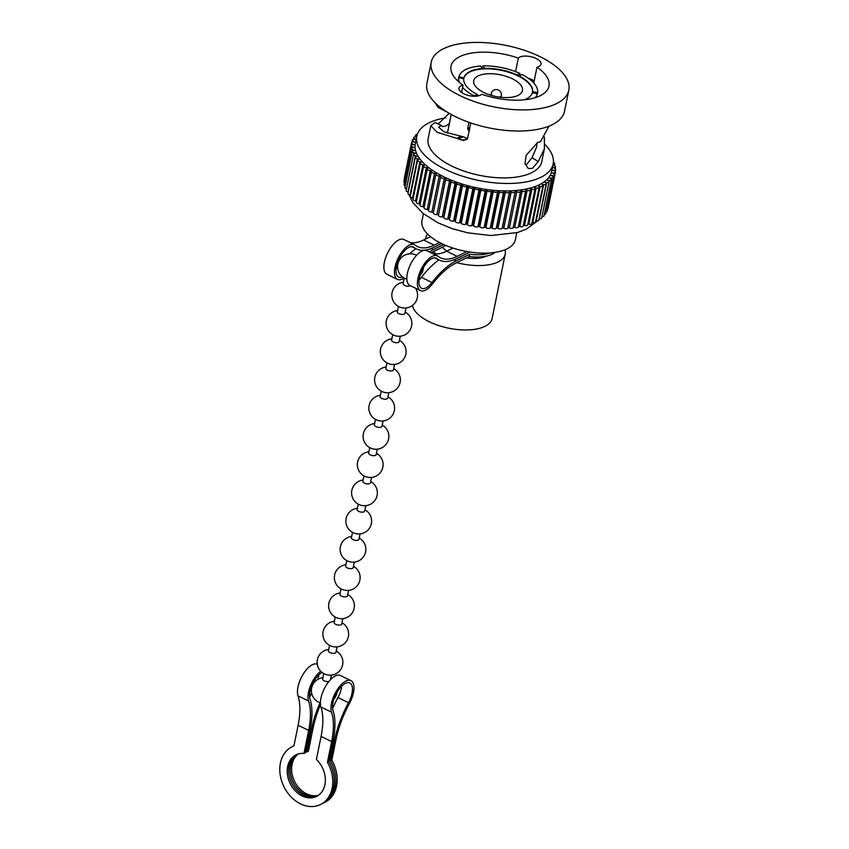 <?xml version="1.0" encoding="UTF-8"?>
<svg xmlns="http://www.w3.org/2000/svg" width="849" height="849" viewBox="0 0 849 849"><rect width="100%" height="100%" fill="white"/><g stroke="black" fill="none" stroke-linecap="round" stroke-linejoin="round"><path stroke-width="1.27" d="M328.892 681.503A3.863 1.719 -168.5 0 1 324.254 680.845A3.863 1.719 -168.5 0 1 322.662 678.998L323.766 673.575M337.085 646.874L335.981 652.297A3.863 1.719 -168.5 0 1 333.784 653.369A3.863 1.719 -168.5 0 1 329.996 652.594A3.863 1.719 -168.5 0 1 328.404 650.748L329.508 645.325M342.837 618.624L341.733 624.047A3.863 1.719 -168.5 0 1 339.536 625.129A3.863 1.719 -168.5 0 1 335.748 624.355A3.863 1.719 -168.5 0 1 334.156 622.508L335.259 617.085M348.578 590.384L347.474 595.807A3.863 1.719 -168.5 0 1 345.278 596.889A3.863 1.719 -168.5 0 1 341.489 596.115A3.863 1.719 -168.5 0 1 339.897 594.268L341.001 588.845M354.32 562.144L353.216 567.567A3.863 1.719 -168.5 0 1 351.03 568.639A3.863 1.719 -168.5 0 1 347.241 567.875A3.863 1.719 -168.5 0 1 345.649 566.028L346.753 560.605M360.072 533.894L358.968 539.327A3.863 1.719 -168.5 0 1 356.771 540.399A3.863 1.719 -168.5 0 1 352.982 539.624A3.863 1.719 -168.5 0 1 351.39 537.778L352.494 532.355M365.813 505.654L364.709 511.077A3.863 1.719 -168.5 0 1 362.523 512.159A3.863 1.719 -168.5 0 1 358.734 511.385A3.863 1.719 -168.5 0 1 357.142 509.538L358.246 504.115M371.565 477.414L370.461 482.837A3.863 1.719 -168.5 0 1 368.264 483.919A3.863 1.719 -168.5 0 1 364.476 483.145A3.863 1.719 -168.5 0 1 362.884 481.298L363.988 475.875M377.306 449.174L376.203 454.597A3.863 1.719 -168.5 0 1 374.016 455.669A3.863 1.719 -168.5 0 1 370.217 454.894A3.863 1.719 -168.5 0 1 368.636 453.058L369.739 447.625M383.058 420.924L381.954 426.347A3.863 1.719 -168.5 0 1 379.758 427.429A3.863 1.719 -168.5 0 1 375.969 426.654A3.863 1.719 -168.5 0 1 374.377 424.808L375.481 419.385M388.8 392.684L387.696 398.107A3.863 1.719 -168.5 0 1 385.499 399.189A3.863 1.719 -168.5 0 1 381.71 398.414A3.863 1.719 -168.5 0 1 380.119 396.568L381.222 391.145M394.552 364.444L393.448 369.867A3.863 1.719 -168.5 0 1 391.251 370.939A3.863 1.719 -168.5 0 1 387.462 370.175A3.863 1.719 -168.5 0 1 385.871 368.328L386.974 362.905M400.293 336.193L399.189 341.627A3.863 1.719 -168.5 0 1 396.992 342.699A3.863 1.719 -168.5 0 1 393.204 341.924A3.863 1.719 -168.5 0 1 391.612 340.078L392.716 334.655M406.034 307.954L404.931 313.377A3.863 1.719 -168.5 0 1 402.744 314.459A3.863 1.719 -168.5 0 1 398.956 313.684A3.863 1.719 -168.5 0 1 397.364 311.838L398.468 306.415M410.332 285.667A3.863 1.719 -168.5 0 1 404.697 285.444A3.863 1.719 -168.5 0 1 403.105 283.598L404.241 278.048M441.629 243.536L433.722 247.409A66.986 30.065 -64 0 1 416.307 248.863A66.986 30.065 -64 0 1 413.877 247.356A16.747 7.514 116 0 0 413.272 246.974A16.747 7.514 116 0 0 408.921 247.335A16.747 7.514 116 0 0 397.512 262.734A16.747 7.514 116 0 0 398.595 277.082A16.747 7.514 116 0 0 402.522 276.912M396.069 268.846A16.747 7.514 116 0 0 397.587 267.233M420.435 290.591L409.876 285.444A19.325 8.67 -64 0 1 408.634 268.9A19.325 8.67 -64 0 1 421.794 251.134A19.325 8.67 -64 0 1 426.824 250.71L437.373 255.867A19.325 8.67 116 0 0 432.353 256.281A19.325 8.67 116 0 0 419.183 274.047A19.325 8.67 116 0 0 420.435 290.591A19.325 8.67 116 0 0 425.455 290.178A19.325 8.67 116 0 0 432.449 283.937A64.407 28.908 -64 0 1 455.764 263.126L469.189 256.557A32.209 14.369 11.5 0 0 495.084 252.376M466.918 251.559L457.144 256.345A64.407 28.908 -64 0 1 440.398 257.756A64.407 28.908 -64 0 1 438.073 256.302A19.325 8.67 116 0 0 437.373 255.867M470.038 252.068L456.688 258.605A66.986 30.065 -64 0 1 439.273 260.07A66.986 30.065 -64 0 1 436.853 258.552A16.747 7.514 116 0 0 436.248 258.181A16.747 7.514 116 0 0 431.897 258.542A16.747 7.514 116 0 0 420.478 273.94A16.747 7.514 116 0 0 421.56 288.278A16.747 7.514 116 0 0 425.911 287.917A16.747 7.514 116 0 0 431.982 282.505A66.986 30.065 -64 0 1 456.231 260.866L469.646 254.297L469.189 256.557M438.859 259.868A66.986 30.065 116 0 0 421.422 277.358A16.747 7.514 -64 0 1 419.045 280.053M439.58 242.496L434.179 245.149A64.407 28.908 -64 0 1 417.432 246.55A64.407 28.908 -64 0 1 415.108 245.096A19.325 8.67 116 0 0 414.408 244.661L403.848 239.514A19.325 8.67 116 0 0 398.828 239.927A19.325 8.67 116 0 0 385.658 257.693A19.325 8.67 116 0 0 386.911 274.248L397.459 279.395A19.325 8.67 116 0 0 402.49 278.971A19.325 8.67 116 0 0 404.135 277.994M414.408 244.661A19.325 8.67 116 0 0 409.377 245.085A19.325 8.67 116 0 0 396.218 262.84A19.325 8.67 116 0 0 397.459 279.395M431.112 252.8A64.407 28.908 -64 0 1 432.799 251.92L445.958 245.488M430.507 236.627L423.619 240.002A64.407 28.908 -64 0 1 409.844 242.432M429.265 251.909A66.986 30.065 -64 0 1 433.255 249.67L443.751 244.533M409.611 253.83A66.986 30.065 -64 0 1 415.883 248.661M469.646 254.297A32.209 14.369 11.5 0 0 490.234 252.928M432.81 253.639A64.407 28.908 116 0 0 446.595 251.198L452.973 248.078M293.924 745.825A32.209 24.939 -116.1 0 0 293.595 745.984L292.13 746.706A32.209 24.939 -116.1 0 0 280.181 774.734A32.209 24.939 -116.1 0 0 300.535 803.876A32.209 24.939 -116.1 0 0 320.444 804.555A32.209 24.939 -116.1 0 0 327.427 762.296L331.641 741.591A64.407 28.908 116 0 0 331.534 712.194A19.325 8.67 -64 0 1 331.503 703.375A19.325 8.67 -64 0 1 350.955 680.633A19.325 8.67 -64 0 1 353.471 692.625A19.325 8.67 -64 0 1 349.438 703.428A64.407 28.908 116 0 0 336.034 739.437L331.821 760.142L330.357 760.863L334.57 740.158L333.36 739.564M320.731 671.241A19.325 8.67 116 0 0 308.527 692.179A19.325 8.67 116 0 0 308.558 700.998A64.407 28.908 -64 0 1 308.665 730.384L298.116 725.237L293.903 745.942A32.209 24.939 -116.1 0 0 292.13 746.706M341.786 686.034A16.747 7.514 -64 0 1 341.447 688.189A16.747 7.514 -64 0 1 337.966 697.56A66.986 30.065 116 0 0 332.606 708.501M320.444 804.555L321.909 803.833A32.209 24.939 -116.1 0 0 328.892 761.574L333.105 740.869A66.986 30.065 116 0 0 332.988 710.305A16.747 7.514 -64 0 1 332.967 702.664A16.747 7.514 -64 0 1 349.82 682.946A16.747 7.514 -64 0 1 352.006 693.346A16.747 7.514 -64 0 1 348.514 702.707A66.986 30.065 116 0 0 334.57 740.158M298.116 725.237A64.407 28.908 116 0 0 298.01 695.84A19.325 8.67 -64 0 1 297.978 687.032A19.325 8.67 -64 0 1 317.261 664.205M330.845 679.327A19.325 8.67 116 0 0 331.025 676.664M318.821 674.828A16.747 7.514 -64 0 1 318.481 676.993A16.747 7.514 -64 0 1 317.897 679.338M321.983 672.387A16.747 7.514 116 0 0 309.991 691.457A16.747 7.514 116 0 0 310.023 699.098A66.986 30.065 -64 0 1 310.129 729.662L305.449 752.713L303.984 753.434A23.188 17.956 -116.1 0 0 296.089 754.803A23.188 17.956 -116.1 0 0 290.167 783.521A23.188 17.956 -116.1 0 0 316.486 796.458A23.188 17.956 -116.1 0 0 316.39 759.484L321.081 736.444A64.407 28.908 116 0 0 320.975 707.047A19.325 8.67 -64 0 1 320.943 698.228A19.325 8.67 -64 0 1 340.396 675.486L350.955 680.633M328.892 761.574L327.427 762.296M311.615 692.986A66.986 30.065 116 0 0 309.63 697.294M317.908 795.651A23.188 17.956 63.9 0 1 293.096 782.088A23.188 17.956 63.9 0 1 297.596 754.177M305.608 751.927A23.188 17.956 63.9 0 1 306.913 751.991L311.594 728.951A66.986 30.065 -64 0 1 320.062 702.728M322.641 803.462A32.209 24.939 -116.1 0 0 323.373 803.122A32.209 24.939 -116.1 0 0 330.357 760.863M323.373 803.122L324.838 802.401A32.209 24.939 -116.1 0 0 331.821 760.142M306.913 751.991L308.378 751.28L313.058 728.23A64.407 28.908 -64 0 1 320.498 704.659M318.587 795.184A23.188 17.956 63.9 0 1 294.561 781.377A23.188 17.956 63.9 0 1 298.381 753.923M308.665 730.384L303.984 753.434M296.832 754.464A23.188 17.956 -116.1 0 0 291.632 782.81A23.188 17.956 -116.1 0 0 317.208 796.075M504.953 249.797A40.582 18.105 -168.5 0 1 505.219 254.169L492.112 318.555A40.582 18.105 -168.5 0 1 484.938 326.366A40.582 18.105 -168.5 0 1 441.65 326.462A40.582 18.105 -168.5 0 1 412.529 305.375M505.219 254.169A40.582 18.105 -168.5 0 1 498.045 261.97A40.582 18.105 -168.5 0 1 456.773 262.638M436.354 253.978A40.582 18.105 -168.5 0 1 433.213 251.718M425.54 239.057A40.582 18.105 -168.5 0 1 425.689 237.985A40.582 18.105 -168.5 0 1 427.631 234.059M486.159 256.165A25.767 11.493 -168.5 0 1 486.148 256.165A25.767 11.493 -168.5 0 1 466.43 257.905M446.914 251.049A25.767 11.493 -168.5 0 1 442.403 247.218M516.776 232.732L515.354 239.758A47.64 21.257 -168.5 0 1 506.927 248.916A47.64 21.257 -168.5 0 1 452.453 247.908A47.64 21.257 -168.5 0 1 421.985 220.761L423.418 213.736M437.277 123.614L439.326 122.935L449.174 113.299M549.006 126.161L540.516 141.666L537.725 142.367L526.2 155.282L524.979 163.517L528.205 168.495L532.44 168.357L538.202 161.66L544.411 148.734L541.789 161.607A57.965 25.863 11.5 0 1 531.548 172.761A57.965 25.863 11.5 0 1 465.252 171.53A57.965 25.863 11.5 0 1 428.183 138.493L430.804 125.62L434.996 122.585L441.374 125.419L442.329 126.597L445.736 126.066L449.333 123.689M518.06 95.396A24.865 11.09 11.5 0 0 522.453 90.61A24.865 11.09 11.5 0 0 506.545 76.442A24.865 11.09 11.5 0 0 478.114 75.911A24.865 11.09 11.5 0 0 473.721 80.697A24.865 11.09 11.5 0 0 489.629 94.865A24.865 11.09 11.5 0 0 518.06 95.396M524.279 99.8A35.042 15.632 11.5 0 0 532.365 92.774A35.042 15.632 11.5 0 0 532.419 92.637A35.042 15.632 11.5 0 0 532.514 92.095A35.042 15.632 11.5 0 0 519.026 76.41A35.042 15.632 11.5 0 0 516.956 75.402A35.042 15.632 11.5 0 0 484.832 68.843A35.042 15.632 11.5 0 0 482.529 68.96L480.502 66.042A40.19 17.935 11.5 0 0 465.899 69.459A40.19 17.935 11.5 0 0 458.938 76.601L458.704 77.726A40.19 17.935 11.5 0 0 459.32 82.321M469.72 129.653L468.436 130.279L467.65 128.645L468.935 122.309M474.23 96.255L474.315 95.873A40.19 17.935 11.5 0 1 462.599 87.405M476.894 96.128L477.244 94.441A35.042 15.632 11.5 0 1 463.756 78.755L458.704 77.726L458.004 81.154M518.314 58.082A49.985 22.297 11.5 0 0 459.871 56.586A49.985 22.297 11.5 0 0 451.042 66.201A49.985 22.297 11.5 0 0 463.055 85.144A11.982 5.349 11.5 0 0 461.103 85.813A11.982 5.349 11.5 0 0 458.991 88.116A11.982 5.349 11.5 0 0 466.653 94.939A11.982 5.349 11.5 0 0 480.354 95.194A11.982 5.349 11.5 0 0 481.723 94.25A49.985 22.297 11.5 0 0 540.166 95.746A49.985 22.297 11.5 0 0 548.995 86.131A49.985 22.297 11.5 0 0 536.982 67.188A11.982 5.349 11.5 0 0 538.935 66.519A11.982 5.349 11.5 0 0 541.046 64.216A11.982 5.349 11.5 0 0 533.384 57.392A11.982 5.349 11.5 0 0 519.684 57.127A11.982 5.349 11.5 0 0 518.314 58.082L515.555 71.645M538.202 161.66L532.068 157.617L536.589 147.142L537.109 142.696M532.068 157.617L526.03 165.226M533.766 83L536.982 67.188M461.569 92.445L463.055 85.144M441.374 125.419L438.625 127.212L444.165 131.924L463.193 136.753L458.524 138.918L463.66 140.605L467.714 137.888L470.76 122.946M528.311 78.267A11.982 5.349 -168.5 0 1 534.17 81.016M416.657 136.976L415.575 136.933A2.579 1.146 11.5 0 0 413.696 137.655A2.579 1.146 11.5 0 0 414.418 138.695L415.607 139.438L414.025 139.448A2.579 1.146 11.5 0 0 412.349 140.17A2.579 1.146 11.5 0 0 413.24 141.305L414.514 142.016L412.996 142.091A2.579 1.146 11.5 0 0 411.532 142.812A2.579 1.146 11.5 0 0 412.593 144.043L413.962 144.712L412.497 144.861A2.579 1.146 11.5 0 0 411.234 145.561A2.579 1.146 11.5 0 0 412.476 146.877L413.93 147.503L412.55 147.726A2.579 1.146 11.5 0 0 411.468 148.405A2.579 1.146 11.5 0 0 412.911 149.795L414.429 150.369L413.134 150.655A2.579 1.146 11.5 0 0 412.232 151.302A2.579 1.146 11.5 0 0 413.877 152.778L415.448 153.298L414.259 153.648A2.579 1.146 11.5 0 0 413.516 154.253A2.579 1.146 11.5 0 0 415.373 155.792L416.997 156.248L415.904 156.672A2.579 1.146 11.5 0 0 415.32 157.224A2.579 1.146 11.5 0 0 417.39 158.816L419.045 159.219L418.069 159.697A2.579 1.146 11.5 0 0 417.612 160.185A2.579 1.146 11.5 0 0 419.905 161.83L421.582 162.17L420.733 162.7A2.579 1.146 11.5 0 0 420.393 163.135A2.579 1.146 11.5 0 0 422.908 164.812L424.585 165.088L423.874 165.672A2.579 1.146 11.5 0 0 423.64 166.022A2.579 1.146 11.5 0 0 426.368 167.741L428.045 167.943L427.461 168.58A2.579 1.146 11.5 0 0 427.312 168.855A2.579 1.146 11.5 0 0 430.273 170.585L431.929 170.723L431.483 171.402A2.579 1.146 11.5 0 0 431.398 171.594A2.579 1.146 11.5 0 0 434.571 173.334L436.195 173.398L435.898 174.119A2.579 1.146 11.5 0 0 435.866 174.215A2.579 1.146 11.5 0 0 439.251 175.966L440.833 175.966L440.673 176.709A2.579 1.146 11.5 0 0 444.26 178.46L445.789 178.375L445.778 179.15A2.579 1.146 11.5 0 0 449.567 180.784L451.031 180.635L451.169 181.431A2.579 1.146 11.5 0 0 455.138 182.938L456.518 182.715L456.804 183.533A2.579 1.146 11.5 0 0 460.922 184.891L462.206 184.604L462.641 185.432A2.579 1.146 11.5 0 0 466.876 186.642L468.064 186.292L468.637 187.109A2.579 1.146 11.5 0 0 472.957 188.17L474.039 187.756L474.74 188.574A2.579 1.146 11.5 0 0 479.112 189.465L480.088 188.998L480.916 189.805A2.579 1.146 11.5 0 0 485.193 190.59A2.579 1.146 11.5 0 0 485.31 190.516L486.159 189.985L487.114 190.781A2.579 1.146 11.5 0 0 491.263 191.46A2.579 1.146 11.5 0 0 491.486 191.322L492.208 190.738L493.28 191.503A2.579 1.146 11.5 0 0 497.302 192.086A2.579 1.146 11.5 0 0 497.61 191.863L498.193 191.227L499.371 191.97A2.579 1.146 11.5 0 0 503.245 192.447A2.579 1.146 11.5 0 0 503.616 192.15L504.062 191.471L505.346 192.182A2.579 1.146 11.5 0 0 509.05 192.564A2.579 1.146 11.5 0 0 509.474 192.161L509.782 191.45L511.151 192.118A2.579 1.146 11.5 0 0 514.685 192.415A2.579 1.146 11.5 0 0 515.141 191.916L515.29 191.174L516.744 191.8A2.579 1.146 11.5 0 0 520.097 192.001A2.579 1.146 11.5 0 0 520.554 191.503A2.579 1.146 11.5 0 0 520.554 191.407L520.564 190.632L522.082 191.216A2.579 1.146 11.5 0 0 525.234 191.343A2.579 1.146 11.5 0 0 525.69 190.845A2.579 1.146 11.5 0 0 525.701 190.643L525.563 189.847L527.133 190.378A2.579 1.146 11.5 0 0 530.084 190.431A2.579 1.146 11.5 0 0 530.54 189.932A2.579 1.146 11.5 0 0 530.508 189.624L530.232 188.818L531.845 189.285A2.579 1.146 11.5 0 0 534.583 189.274A2.579 1.146 11.5 0 0 535.04 188.775A2.579 1.146 11.5 0 0 534.966 188.361L534.541 187.544L536.197 187.947A2.579 1.146 11.5 0 0 538.722 187.884A2.579 1.146 11.5 0 0 539.179 187.385A2.579 1.146 11.5 0 0 539.03 186.865L538.468 186.048L540.144 186.387A2.579 1.146 11.5 0 0 542.447 186.271A2.579 1.146 11.5 0 0 542.904 185.772A2.579 1.146 11.5 0 0 542.681 185.146L541.98 184.329L543.657 184.604A2.579 1.146 11.5 0 0 545.737 184.445A2.579 1.146 11.5 0 0 546.194 183.946A2.579 1.146 11.5 0 0 545.875 183.214L545.037 182.408L546.714 182.609A2.579 1.146 11.5 0 0 548.571 182.429A2.579 1.146 11.5 0 0 549.027 181.93A2.579 1.146 11.5 0 0 548.592 181.092L547.626 180.296L549.292 180.434A2.579 1.146 11.5 0 0 550.927 180.221A2.579 1.146 11.5 0 0 551.383 179.723A2.579 1.146 11.5 0 0 550.81 178.778L549.738 178.014L551.362 178.078A2.579 1.146 11.5 0 0 552.784 177.855A2.579 1.146 11.5 0 0 553.24 177.356A2.579 1.146 11.5 0 0 552.519 176.316L551.341 175.573L552.922 175.563A2.579 1.146 11.5 0 0 554.132 175.34A2.579 1.146 11.5 0 0 554.588 174.841A2.579 1.146 11.5 0 0 553.707 173.705L552.423 172.994L553.951 172.92A2.579 1.146 11.5 0 0 554.959 172.697A2.579 1.146 11.5 0 0 555.416 172.198A2.579 1.146 11.5 0 0 554.355 170.967L552.986 170.299L554.439 170.15A2.579 1.146 11.5 0 0 555.257 169.938A2.579 1.146 11.5 0 0 555.713 169.45A2.579 1.146 11.5 0 0 554.461 168.134L553.007 167.508L554.397 167.285A2.579 1.146 11.5 0 0 555.013 167.104A2.579 1.146 11.5 0 0 555.469 166.606A2.579 1.146 11.5 0 0 554.036 165.215L552.975 164.812M445.789 178.375L438.424 215.306A2.579 1.146 11.5 0 0 442.212 216.93L443.677 216.792L443.815 217.577A2.579 1.146 11.5 0 0 447.784 219.084L449.163 218.872L449.439 219.679A2.579 1.146 11.5 0 0 453.568 221.048L454.852 220.761L455.287 221.578A2.579 1.146 11.5 0 0 459.521 222.799L460.71 222.449L461.283 223.266A2.579 1.146 11.5 0 0 465.602 224.327L466.685 223.913L467.385 224.73A2.579 1.146 11.5 0 0 471.757 225.622L472.734 225.144L473.562 225.951A2.579 1.146 11.5 0 0 477.838 226.736A2.579 1.146 11.5 0 0 477.955 226.672L478.804 226.142L479.759 226.927A2.579 1.146 11.5 0 0 483.909 227.606A2.579 1.146 11.5 0 0 484.132 227.468L484.853 226.885L485.925 227.659A2.579 1.146 11.5 0 0 489.947 228.232A2.579 1.146 11.5 0 0 490.255 228.01L490.839 227.383L492.017 228.126A2.579 1.146 11.5 0 0 495.89 228.604A2.579 1.146 11.5 0 0 496.262 228.296L496.707 227.617L497.992 228.328A2.579 1.146 11.5 0 0 501.695 228.71A2.579 1.146 11.5 0 0 502.12 228.317L502.428 227.596L503.797 228.275A2.579 1.146 11.5 0 0 507.331 228.561A2.579 1.146 11.5 0 0 507.787 228.073L507.935 227.32L509.389 227.946A2.579 1.146 11.5 0 0 512.743 228.158A2.579 1.146 11.5 0 0 513.189 227.659A2.579 1.146 11.5 0 0 513.199 227.564L520.522 191.598M513.358 226.842L514.727 227.362A2.579 1.146 11.5 0 0 517.879 227.49A2.579 1.146 11.5 0 0 518.336 227.001A2.579 1.146 11.5 0 0 518.346 226.8M518.516 226.11L519.779 226.524A2.579 1.146 11.5 0 0 522.729 226.577A2.579 1.146 11.5 0 0 523.186 226.089L530.54 189.932M523.377 225.112L524.491 225.431A2.579 1.146 11.5 0 0 527.229 225.42A2.579 1.146 11.5 0 0 527.685 224.932L535.04 188.775M527.898 223.871L528.842 224.104A2.579 1.146 11.5 0 0 531.368 224.03A2.579 1.146 11.5 0 0 531.814 223.542L539.179 187.385M532.058 222.385L532.79 222.534A2.579 1.146 11.5 0 0 535.093 222.417A2.579 1.146 11.5 0 0 535.549 221.929L542.904 185.772M535.804 220.676L536.303 220.751A2.579 1.146 11.5 0 0 538.383 220.602A2.579 1.146 11.5 0 0 538.839 220.103L546.194 183.946M539.115 218.734L539.359 218.766A2.579 1.146 11.5 0 0 541.216 218.575A2.579 1.146 11.5 0 0 541.673 218.076L549.027 181.93M541.98 216.591A2.579 1.146 11.5 0 0 543.572 216.368A2.579 1.146 11.5 0 0 544.029 215.879L551.383 179.723M544.368 214.235A2.579 1.146 11.5 0 0 545.429 214.001A2.579 1.146 11.5 0 0 545.886 213.513L553.24 177.356M546.268 211.656A2.579 1.146 11.5 0 0 546.777 211.486A2.579 1.146 11.5 0 0 547.234 210.998L554.588 174.841M547.679 208.801A2.579 1.146 11.5 0 0 548.061 208.345L555.416 172.198M553.028 164.526L553.803 164.345A2.579 1.146 11.5 0 0 554.259 164.197A2.579 1.146 11.5 0 0 554.705 163.708A2.579 1.146 11.5 0 0 553.378 162.35M553.155 163.921L551.638 171.371A69.565 31.042 -168.5 0 1 539.338 184.753A69.565 31.042 -168.5 0 1 459.797 183.278A69.565 31.042 -168.5 0 1 415.299 143.64L416.817 136.18A69.565 31.042 11.5 0 0 461.315 175.817A69.565 31.042 11.5 0 0 540.855 177.303A69.565 31.042 11.5 0 0 553.155 163.921A69.565 31.042 11.5 0 0 544.941 144.521M445.704 117.873A69.565 31.042 11.5 0 0 429.116 122.797A69.565 31.042 11.5 0 0 416.817 136.18M458.524 138.918L456.804 138.355L461.219 136.158M430.804 125.62L437.065 132.285L456.804 138.355M544.411 148.734L544.358 136.954M431.218 62.168L426.92 83.298A70.212 31.328 11.5 0 0 471.821 123.296A70.212 31.328 11.5 0 0 552.105 124.792A70.212 31.328 11.5 0 0 564.521 111.293L568.819 90.164A70.212 31.328 11.5 0 0 523.918 50.155A70.212 31.328 11.5 0 0 443.634 48.658A70.212 31.328 11.5 0 0 431.218 62.168A70.212 31.328 11.5 0 0 476.119 102.177A70.212 31.328 11.5 0 0 556.403 103.674A70.212 31.328 11.5 0 0 568.819 90.164M482.529 68.96A35.042 15.632 11.5 0 0 469.943 71.932A35.042 15.632 11.5 0 0 463.894 78.087L458.938 76.601M482.625 68.514A35.042 15.632 11.5 0 0 470.038 71.475A35.042 15.632 11.5 0 0 463.989 77.63M478.518 95.841L479.314 95.449A35.042 15.632 11.5 0 0 479.515 95.544M535.072 97.731A40.19 17.935 11.5 0 0 537.417 93.804L532.419 92.637M537.65 92.679L532.599 91.65A35.042 15.632 11.5 0 0 519.121 75.964L522.05 74.532A40.19 17.935 11.5 0 1 537.65 92.679L537.417 93.804M519.981 73.523L517.052 74.956A35.042 15.632 11.5 0 0 484.928 68.398L482.805 65.925A40.19 17.935 11.5 0 1 519.981 73.523L519.524 75.763M433.319 212.855L440.673 176.709L433.319 212.855A2.579 1.146 11.5 0 0 436.906 214.606L438.434 214.532M447.03 112.004L438.052 107.441L435.378 103.122M417.252 134.556A2.579 1.146 11.5 0 0 415.554 135.288A2.579 1.146 11.5 0 0 416.127 136.233L416.721 136.657M435.855 174.321L428.543 210.265A2.579 1.146 11.5 0 0 428.512 210.361A2.579 1.146 11.5 0 0 431.886 212.112L433.468 212.112M424.129 207.549A2.579 1.146 11.5 0 0 424.044 207.74A2.579 1.146 11.5 0 0 427.217 209.491L428.681 209.544M420.106 204.726A2.579 1.146 11.5 0 0 419.958 205.002A2.579 1.146 11.5 0 0 422.919 206.742L424.235 206.848M416.519 201.818A2.579 1.146 11.5 0 0 416.286 202.179A2.579 1.146 11.5 0 0 419.013 203.887L420.159 204.025M420.393 163.135L413.038 199.282A2.579 1.146 11.5 0 0 415.554 200.958L416.498 201.117M417.612 160.185L410.258 196.342A2.579 1.146 11.5 0 0 412.55 197.976L413.272 198.125M415.32 157.224L407.966 193.37A2.579 1.146 11.5 0 0 410.035 194.962L410.513 195.079M413.516 154.253L406.162 190.409A2.579 1.146 11.5 0 0 408.019 191.938L408.242 192.001M412.232 151.302L404.877 187.459A2.579 1.146 11.5 0 0 406.469 188.903M411.468 148.405L404.113 184.551A2.579 1.146 11.5 0 0 405.206 185.804M411.234 145.561L403.88 181.718A2.579 1.146 11.5 0 0 404.495 182.684M411.532 142.812L404.177 178.959A2.579 1.146 11.5 0 0 404.326 179.51M507.935 227.32L515.29 191.174M502.428 227.596L509.782 191.45M496.707 227.617L504.062 191.471M490.839 227.383L498.193 191.227M484.853 226.885L492.208 190.738M478.804 226.142L486.159 189.985M472.734 225.144L480.088 188.998M466.685 223.913L474.039 187.756M460.71 222.449L468.064 186.292M454.852 220.761L462.206 184.604M449.163 218.872L456.518 182.715M443.677 216.792L451.031 180.635M463.193 136.753L467.703 138.727C466.133 140.096 463.448 140.34 459.627 139.427M482.349 68.185L482.805 65.925M477.244 94.441L474.315 95.873M477.149 94.897A35.042 15.632 11.5 0 0 478.794 95.704M463.894 78.087A35.042 15.632 11.5 0 0 463.756 78.67A35.042 15.632 11.5 0 0 463.734 78.755L463.756 78.67M421.422 277.358L431.982 282.505M435.579 257.937L436.853 258.552M423.619 240.002L434.179 245.149M412.603 246.73L413.877 247.356M431.037 248.587L433.255 249.67M454.013 259.783L456.231 260.866M446.595 251.198L457.144 256.345M348.514 702.707L337.966 697.56M308.558 700.998L298.01 695.84M331.534 712.194L320.975 707.047M331.641 741.591L321.081 736.444M311.594 728.951L310.394 728.357M492.685 95.778A5.158 2.303 -168.5 0 1 491.2 93.666L490.871 95.258M500.974 97.317L501.303 95.725A5.158 2.303 -168.5 0 1 500.39 96.712A5.158 2.303 -168.5 0 1 499.106 97.083M485.31 190.516L477.955 226.672M491.486 191.322L484.132 227.468M497.61 191.863L490.255 228.01M503.616 192.15L496.262 228.296M509.474 192.161L502.12 228.317M515.141 191.916L507.787 228.073M444.26 178.46L436.906 214.606M439.251 175.966L431.886 212.112M445.778 179.15L438.424 215.306M434.571 173.334L427.217 209.491M430.273 170.585L422.919 206.742M426.368 167.741L419.013 203.887M422.908 164.812L415.554 200.958M419.905 161.83L412.55 197.976M417.39 158.816L410.035 194.962M415.373 155.792L408.019 191.938M413.877 152.778L413.622 154.03M412.911 149.795L412.699 150.804M412.476 146.877L412.296 147.768M412.593 144.043L412.423 144.871M413.24 141.305L413.081 142.091M414.418 138.695L414.27 139.438M416.127 136.233L415.989 136.944M553.803 164.345L553.654 165.067M554.397 167.285L554.238 168.038M554.439 170.15L554.28 170.936M553.951 172.92L553.781 173.748M552.922 175.563L552.731 176.465M551.362 178.078L551.16 179.086M549.292 180.434L549.027 181.707M546.714 182.609L539.359 218.766M543.657 184.604L536.303 220.751M540.144 186.387L532.79 222.534M536.197 187.947L528.842 224.104M531.845 189.285L524.491 225.431M527.133 190.378L519.779 226.524M522.082 191.216L514.727 227.362M516.744 191.8L509.389 227.946M511.151 192.118L503.797 228.275M505.346 192.182L497.992 228.328M499.371 191.97L492.017 228.126M493.28 191.503L485.925 227.659M487.114 190.781L479.759 226.927M480.916 189.805L473.562 225.951M479.112 189.465L471.757 225.622M474.74 188.574L467.385 224.73M472.957 188.17L465.602 224.327M468.637 187.109L461.283 223.266M466.876 186.642L459.521 222.799M462.641 185.432L455.287 221.578M460.922 184.891L453.568 221.048M456.804 183.533L449.439 219.679M455.138 182.938L447.784 219.084M451.169 181.431L443.815 217.577M449.567 180.784L442.212 216.93M467.65 128.645L469.815 127.573M416.551 255.294A12.937 12.937 0 0 0 398.881 261.067A12.937 12.937 0 0 0 406.862 279.151M419.958 275.575A12.937 12.937 0 0 0 423.418 267.552M322.917 677.735A12.884 12.884 0 0 0 320.423 702.845M331.343 675.114L330.388 679.794M403.36 282.335A12.884 12.884 0 0 0 399.051 306.722A12.884 12.884 0 0 0 415.564 288.225M397.619 310.575A12.884 12.884 0 0 0 393.31 334.962A12.884 12.884 0 0 0 411.839 323.713A12.884 12.884 0 0 0 405.196 312.114M391.877 338.815A12.884 12.884 0 0 0 387.558 363.202A12.884 12.884 0 0 0 406.087 351.953A12.884 12.884 0 0 0 399.444 340.353M386.125 367.055A12.884 12.884 0 0 0 381.817 391.453A12.884 12.884 0 0 0 400.346 380.193A12.884 12.884 0 0 0 393.703 368.604M380.384 395.305A12.884 12.884 0 0 0 376.075 419.693A12.884 12.884 0 0 0 394.594 408.433A12.884 12.884 0 0 0 387.951 396.844M374.632 423.545A12.884 12.884 0 0 0 370.323 447.932A12.884 12.884 0 0 0 388.853 436.683A12.884 12.884 0 0 0 382.209 425.084M368.891 451.785A12.884 12.884 0 0 0 364.582 476.183A12.884 12.884 0 0 0 383.101 464.923A12.884 12.884 0 0 0 376.468 453.334M363.139 480.035A12.884 12.884 0 0 0 358.83 504.423A12.884 12.884 0 0 0 377.359 493.163A12.884 12.884 0 0 0 370.716 481.574M357.397 508.275A12.884 12.884 0 0 0 353.088 532.663A12.884 12.884 0 0 0 371.607 521.413A12.884 12.884 0 0 0 364.974 509.814M351.645 536.515A12.884 12.884 0 0 0 347.337 560.902A12.884 12.884 0 0 0 365.866 549.653A12.884 12.884 0 0 0 359.223 538.054M345.904 564.755A12.884 12.884 0 0 0 341.595 589.153A12.884 12.884 0 0 0 360.125 577.893A12.884 12.884 0 0 0 353.481 566.304M340.162 593.005A12.884 12.884 0 0 0 335.843 617.393A12.884 12.884 0 0 0 354.373 606.133A12.884 12.884 0 0 0 347.729 594.544M334.41 621.245A12.884 12.884 0 0 0 330.102 645.633A12.884 12.884 0 0 0 348.631 634.383A12.884 12.884 0 0 0 341.988 622.784M328.669 649.485A12.884 12.884 0 0 0 324.36 673.883A12.884 12.884 0 0 0 342.879 662.623A12.884 12.884 0 0 0 336.236 651.024M333.954 699.024A12.884 12.884 0 0 0 337.021 692.285M411.691 246.613L416.307 248.863M434.656 257.82L439.273 260.07M425.455 239.1L425.689 237.985M501.303 95.725A5.158 5.158 0 0 0 493.98 90.068A5.158 5.158 0 0 0 491.2 93.666M451.212 114.445L447.412 133.134M408.836 194.506L412.89 202.635L422.876 213.301L437.914 222.778L452.358 228.699L467.99 232.881L490.775 235.534L517.423 232.552L526.274 229.188L537.65 220.793M520.554 191.503L513.189 227.659M525.69 190.845L518.336 227.001M555.713 169.45L555.257 171.657M555.469 166.606L555.097 168.473M554.705 163.708L554.376 165.353M435.866 174.215L428.512 210.361M431.398 171.594L424.044 207.74M427.312 168.855L419.958 205.002M423.64 166.022L416.286 202.179M412.349 140.17L411.903 142.356M413.696 137.655L413.325 139.512M415.554 135.288L415.225 136.933"/></g></svg>
